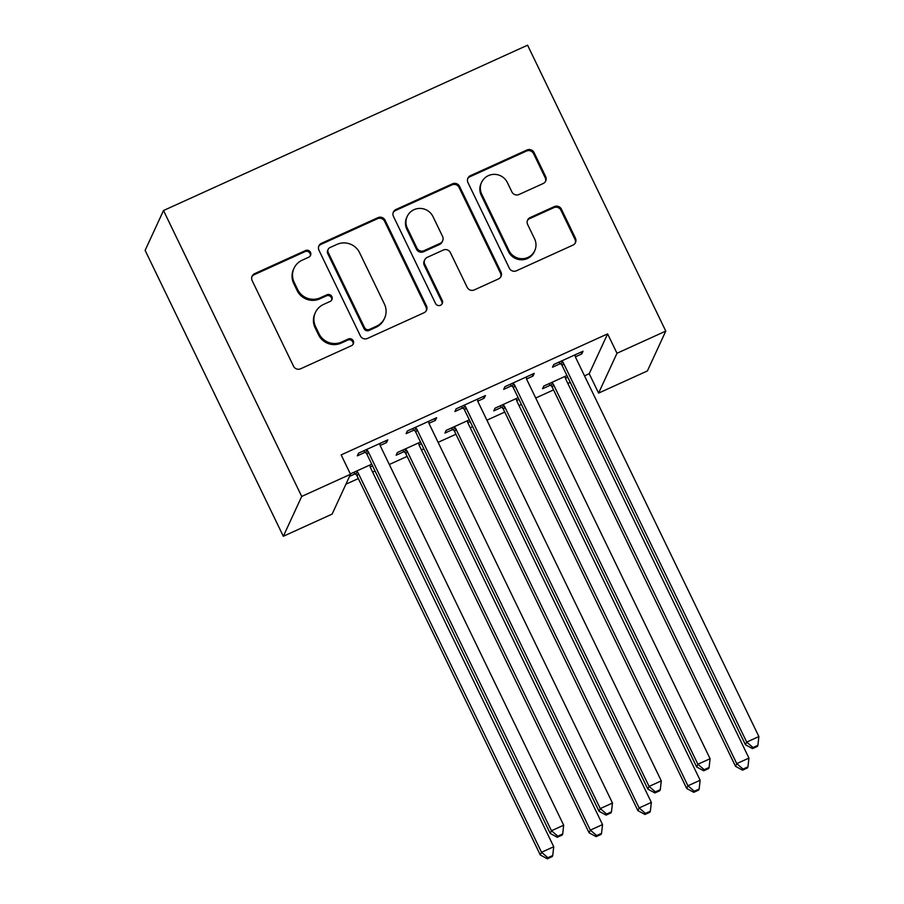 <?xml version="1.0" encoding="UTF-8"?>
<svg xmlns="http://www.w3.org/2000/svg" width="904" height="904" viewBox="0 0 904 904"><rect width="100%" height="100%" fill="white"/><g stroke="black" fill="none" stroke-linecap="round" stroke-linejoin="round"><path stroke-width="1.36" d="M310.49 252.352A3.74 3.65 24.8 0 0 305.529 250.544L254.634 273.652A5.334 5.209 24.8 0 0 252.148 280.59L293.529 366.21A5.334 5.209 24.8 0 0 300.625 368.787L351.52 345.667A3.74 3.65 24.8 0 0 353.261 340.819A3.74 3.65 24.8 0 0 348.3 339.011L341.712 342.006A17.074 16.667 24.8 0 1 319.022 333.745L315.575 326.615A17.074 16.667 24.8 0 1 323.553 304.433L330.129 301.439A3.74 3.65 24.8 0 0 331.881 296.58A3.74 3.65 24.8 0 0 326.92 294.783L320.332 297.766A17.074 16.667 24.8 0 1 297.642 289.506L294.195 282.376A17.074 16.667 24.8 0 1 302.162 260.194L308.75 257.199A3.74 3.65 24.8 0 0 310.49 252.352M310.241 255.956A3.74 3.65 24.8 0 0 305.032 251.617L254.137 274.737A5.334 5.209 24.8 0 0 251.877 276.726M353.012 344.424A3.74 3.65 24.8 0 0 347.803 340.085L341.215 343.079L341.712 342.006M331.621 300.196A3.74 3.65 24.8 0 0 326.423 295.857L319.835 298.851L320.332 297.766M543.18 183.523A5.334 5.209 24.8 0 0 545.666 176.585L534.061 152.561A5.334 5.209 24.8 0 0 526.964 149.985L470.442 175.658A5.334 5.209 24.8 0 0 467.956 182.585L509.336 268.205A5.334 5.209 24.8 0 0 516.433 270.782L572.955 245.108A5.334 5.209 24.8 0 0 575.441 238.181L561.418 209.163A5.334 5.209 24.8 0 0 554.333 206.587L530.139 217.57A5.334 5.209 24.8 0 0 527.653 224.508L534.603 238.893A14.272 13.933 24.8 0 1 521.958 258.702A14.272 13.933 24.8 0 1 508.975 250.532L481.73 194.168A14.272 13.933 24.8 0 1 494.375 174.359A14.272 13.933 24.8 0 1 507.359 182.529L511.901 191.919A5.334 5.209 24.8 0 0 518.986 194.507L543.18 183.523M607.612 333.881L341.147 454.893L350.515 474.272L332.118 514.105L283.325 536.275L145.115 250.374L163.5 210.53L527.574 45.2L665.785 331.101L616.991 353.261L607.612 333.881L589.216 373.714L598.595 393.104L616.991 353.261M350.515 474.272L301.71 496.432L163.5 210.53M385.081 220.226A5.334 5.209 24.8 0 0 377.985 217.638L321.462 243.312A5.334 5.209 24.8 0 0 318.965 250.238L360.357 335.859A5.334 5.209 24.8 0 0 367.442 338.435L423.976 312.773A5.334 5.209 24.8 0 0 426.462 305.834L385.081 220.226L384.584 221.299A5.334 5.209 24.8 0 0 377.488 218.712L320.965 244.385A5.334 5.209 24.8 0 0 318.694 246.385M395.952 209.479L452.475 183.817A5.334 5.209 24.8 0 1 459.571 186.393L500.952 272.014A5.334 5.209 24.8 0 1 498.466 278.94L474.272 289.924A5.334 5.209 24.8 0 1 467.187 287.348L450.395 252.623A5.334 5.209 24.8 0 0 443.31 250.046L427.264 257.335A5.334 5.209 24.8 0 0 424.767 264.262L442.248 300.411A3.74 3.65 24.8 0 1 438.937 305.597A3.74 3.65 24.8 0 1 435.536 303.462L393.455 216.418A5.334 5.209 24.8 0 1 395.952 209.479L395.455 210.564L451.977 184.891L452.475 183.817M526.591 378.968L532.976 376.075L534.219 373.375L504.94 386.675L503.697 389.364L511.596 385.782M518.139 397.703L494.996 408.212L493.753 410.902L501.652 407.308M516.647 400.506L518.986 399.444M428.982 423.298L435.378 420.394L436.621 417.704L407.331 431.005L406.088 433.694L413.987 430.101M420.529 442.022L397.387 452.531L396.144 455.22L404.043 451.638M419.038 444.836L421.377 443.774M345.938 484.194L358.334 478.566M372.617 472.08L375.013 470.995M389.308 464.498L407.128 456.407M421.422 449.921L423.818 448.825M438.112 442.338L455.932 434.248M470.227 427.75L472.622 426.665M486.917 420.179L504.737 412.077M519.032 405.591L521.427 404.506M535.71 398.009L553.542 389.918M567.825 383.432L570.232 382.335M584.515 375.849L589.216 373.714M349.543 476.385L355.238 473.798M370.233 466.995L372.572 465.933M350.334 473.899L371.725 464.193M380.177 445.457L386.573 442.553L387.816 439.864L358.526 453.164L357.283 455.853L365.182 452.271M469.334 419.863L446.192 430.372L444.949 433.061L452.847 429.479M467.843 422.665L470.182 421.603M477.787 401.139L484.171 398.235L485.414 395.545L456.136 408.834L454.893 411.535L462.791 407.941M566.944 375.533L543.801 386.042L542.558 388.743L550.457 385.149M565.452 378.347L567.791 377.284M575.396 356.809L581.78 353.905L583.024 351.215L553.745 364.515L552.502 367.205L560.401 363.623M665.785 331.101L647.4 370.934L598.595 393.104M301.71 496.432L283.325 536.275M386.573 442.553L385.726 440.813M435.378 420.394L434.53 418.654M484.171 398.235L483.335 396.494M532.976 376.075L532.14 374.324M581.78 353.905L580.944 352.164M294.015 268.251L293.517 269.335A17.074 16.667 24.8 0 0 293.698 283.449L294.195 282.376M319.835 298.851A17.074 16.667 24.8 0 1 297.145 290.591L293.698 283.449M315.406 312.49L314.908 313.564A17.074 16.667 24.8 0 0 315.078 327.689L315.575 326.615M341.215 343.079A17.074 16.667 24.8 0 1 318.524 334.819L315.078 327.689M426.236 310.773A5.334 5.209 24.8 0 0 425.965 306.919L384.584 221.299M329.949 247.572A3.74 3.65 24.8 0 0 328.208 252.431L364.538 327.576A3.74 3.65 24.8 0 0 369.499 329.384L376.448 326.231A17.074 16.667 24.8 0 0 384.415 304.049L359.577 252.679A17.074 16.667 24.8 0 0 336.898 244.419L329.949 247.572M328.163 249.334L327.666 250.419A3.74 3.65 24.8 0 0 327.711 253.504L328.208 252.431M384.584 318.174L384.087 319.248A17.074 16.667 24.8 0 1 375.951 327.304L369.001 330.468A3.74 3.65 24.8 0 1 364.041 328.661L327.711 253.504M500.726 276.94A5.334 5.209 24.8 0 0 500.454 273.087L459.074 187.467A5.334 5.209 24.8 0 0 451.977 184.891M424.71 259.855L424.213 260.928A5.334 5.209 24.8 0 0 424.27 265.335L441.751 301.484L442.248 300.411M441.988 304.015A3.74 3.65 24.8 0 0 441.751 301.484M432.982 216.598A14.272 13.933 24.8 0 0 407.207 216.429A14.272 13.933 24.8 0 0 407.354 228.237L416.947 248.091A5.334 5.209 24.8 0 0 424.044 250.668L440.09 243.379A5.334 5.209 24.8 0 0 442.576 236.452L432.982 216.598M407.207 216.429L406.71 217.502A14.272 13.933 24.8 0 0 406.856 229.311L407.354 228.237M442.632 240.859L442.135 241.944A5.334 5.209 24.8 0 1 439.593 244.464L423.547 251.753A5.334 5.209 24.8 0 1 416.45 249.165L406.856 229.311M395.455 210.564A5.334 5.209 24.8 0 0 393.183 212.553M481.583 182.359L481.086 183.444A14.272 13.933 24.8 0 0 481.233 195.241L481.73 194.168M534.75 250.69L534.253 251.775A14.272 13.933 24.8 0 1 508.477 251.606L481.233 195.241M575.215 243.119A5.334 5.209 24.8 0 0 574.944 239.255L560.921 210.248A5.334 5.209 24.8 0 0 553.836 207.66L529.642 218.644A5.334 5.209 24.8 0 0 527.382 220.644M545.44 181.523A5.334 5.209 24.8 0 0 545.168 177.659L533.563 153.646A5.334 5.209 24.8 0 0 526.467 151.058L469.944 176.732A5.334 5.209 24.8 0 0 467.684 178.732M353.69 472.374L355.871 474.385A5.435 5.3 -155.2 0 1 357.103 476.035L540.287 854.969L541.53 852.28L553.734 846.743L370.55 467.797A5.435 5.3 -155.2 0 1 370.018 465.831L369.973 464.984M356.481 471.108L357.114 471.685A5.435 5.3 -155.2 0 1 358.346 473.334L541.53 852.28L547.869 857.726L547.372 858.8L552.242 856.585L552.739 855.512L547.869 857.726M553.734 846.743L552.739 855.512M547.372 858.8L540.287 854.969M368.29 451.808L367.047 454.497L550.231 833.443L551.474 830.742L368.29 451.808A5.435 5.3 24.8 0 0 367.058 450.158L366.425 449.582M557.813 836.189L557.316 837.262L562.186 835.047L562.683 833.974L557.813 836.189L551.474 830.742L563.678 825.205L380.494 446.26A5.435 5.3 24.8 0 1 379.962 444.293L379.917 443.457M367.047 454.497A5.435 5.3 24.8 0 0 365.815 452.847L363.634 450.847M550.231 833.443L557.316 837.262M562.683 833.974L563.678 825.205M402.495 450.215L404.676 452.215A5.435 5.3 -155.2 0 1 405.907 453.864L589.092 832.81L590.335 830.121L602.539 824.572L419.354 445.638A5.435 5.3 -155.2 0 1 418.823 443.661L418.767 442.824M405.286 448.949L405.919 449.525A5.435 5.3 -155.2 0 1 407.15 451.175L590.335 830.121L596.663 835.556L596.165 836.641L601.047 834.426L601.544 833.341L596.663 835.556M602.539 824.572L601.544 833.341M596.165 836.641L589.092 832.81M451.299 428.055L453.48 430.055A5.435 5.3 -155.2 0 1 454.712 431.705L637.896 810.639L639.139 807.95L651.343 802.413L468.148 423.467A5.435 5.3 -155.2 0 1 467.628 421.501L467.571 420.665M454.09 426.79L454.723 427.366A5.435 5.3 -155.2 0 1 455.955 429.016L639.139 807.95L645.467 813.397L644.97 814.47L649.852 812.255L650.349 811.182L645.467 813.397M651.343 802.413L650.349 811.182M644.97 814.47L637.896 810.639M417.094 429.649L415.851 432.338L599.036 811.272L600.279 808.583L417.094 429.649A5.435 5.3 24.8 0 0 415.863 427.999L415.23 427.411M606.607 814.029L606.109 815.103L610.991 812.888L611.488 811.815L606.607 814.029L600.279 808.583L612.483 803.046L429.298 424.1A5.435 5.3 24.8 0 1 428.767 422.134L428.711 421.287M415.851 432.338A5.435 5.3 24.8 0 0 414.62 430.688L412.439 428.688M599.036 811.272L606.109 815.103M611.488 811.815L612.483 803.046M465.899 407.478L464.656 410.167L647.84 789.113L649.083 786.423L465.899 407.478A5.435 5.3 24.8 0 0 464.667 405.828L464.034 405.252M655.411 791.87L654.914 792.944L659.796 790.729L660.293 789.644L655.411 791.87L649.083 786.423L661.287 780.875L478.092 401.941A5.435 5.3 24.8 0 1 477.572 399.975L477.515 399.127M464.656 410.167A5.435 5.3 24.8 0 0 463.424 408.529L461.243 406.517M647.84 789.113L654.914 792.944M660.293 789.644L661.287 780.875M500.104 405.885L502.285 407.896A5.435 5.3 -155.2 0 1 503.517 409.546L686.701 788.48L687.944 785.791L700.148 780.254L516.952 401.308A5.435 5.3 -155.2 0 1 516.433 399.342L516.376 398.494M502.895 404.619L503.528 405.207A5.435 5.3 -155.2 0 1 504.76 406.845L687.944 785.791L694.272 791.237L693.775 792.311L698.656 790.096L699.154 789.022L694.272 791.237M700.148 780.254L699.154 789.022M693.775 792.311L686.701 788.48M548.909 383.725L551.09 385.726A5.435 5.3 -155.2 0 1 552.321 387.375L735.506 766.321L736.749 763.631L748.941 758.083L565.757 379.149A5.435 5.3 -155.2 0 1 565.237 377.183L565.181 376.335M551.7 382.46L552.333 383.036A5.435 5.3 -155.2 0 1 553.564 384.686L736.749 763.631L743.077 769.078L742.579 770.151L747.461 767.937L747.958 766.852L743.077 769.078M748.941 758.083L747.958 766.852M742.579 770.151L735.506 766.321M514.704 385.319L513.461 388.008L696.645 766.954L697.888 764.253L514.704 385.319A5.435 5.3 24.8 0 0 513.472 383.669L512.839 383.093M704.216 769.699L703.719 770.784L708.6 768.558L709.098 767.485L704.216 769.699L697.888 764.253L710.092 758.716L526.896 379.782A5.435 5.3 24.8 0 1 526.377 377.804L526.32 376.968M513.461 388.008A5.435 5.3 24.8 0 0 512.229 386.358L510.048 384.358M696.645 766.954L703.719 770.784M709.098 767.485L710.092 758.716M563.497 363.159L562.254 365.849L745.45 744.783L746.693 742.094L563.497 363.159A5.435 5.3 24.8 0 0 562.277 361.51L561.644 360.922M753.021 747.54L752.524 748.614L757.405 746.399L757.902 745.325L753.021 747.54L746.693 742.094L758.885 736.557L575.701 357.611A5.435 5.3 24.8 0 1 575.181 355.645L575.125 354.809M562.254 365.849A5.435 5.3 24.8 0 0 561.034 364.199L558.853 362.199M745.45 744.783L752.524 748.614M757.902 745.325L758.885 736.557M305.032 251.617L305.529 250.544M347.803 340.085L348.3 339.011M326.423 295.857L326.92 294.783M297.145 290.591L297.642 289.506M318.524 334.819L319.022 333.745M254.137 274.737L254.634 273.652M425.965 306.919L426.462 305.834M320.965 244.385L321.462 243.312M377.488 218.712L377.985 217.638M364.041 328.661L364.538 327.576M369.001 330.468L369.499 329.384M375.951 327.304L376.448 326.231M459.074 187.467L459.571 186.393M500.454 273.087L500.952 272.014M424.27 265.335L424.767 264.262M416.45 249.165L416.947 248.091M423.547 251.753L424.044 250.668M439.593 244.464L440.09 243.379M508.477 251.606L508.975 250.532M529.642 218.644L530.139 217.57M553.836 207.66L554.333 206.587M560.921 210.248L561.418 209.163M574.944 239.255L575.441 238.181M469.944 176.732L470.442 175.658M526.467 151.058L526.964 149.985M533.563 153.646L534.061 152.561M545.168 177.659L545.666 176.585M355.871 474.385L357.114 471.685M357.103 476.035L358.346 473.334M367.058 450.158L365.815 452.847M404.676 452.215L405.919 449.525M405.907 453.864L407.15 451.175M453.48 430.055L454.723 427.366M454.712 431.705L455.955 429.016M415.863 427.999L414.62 430.688M464.667 405.828L463.424 408.529M502.285 407.896L503.528 405.207M503.517 409.546L504.76 406.845M551.09 385.726L552.333 383.036M552.321 387.375L553.564 384.686M513.472 383.669L512.229 386.358M562.277 361.51L561.034 364.199"/></g></svg>
